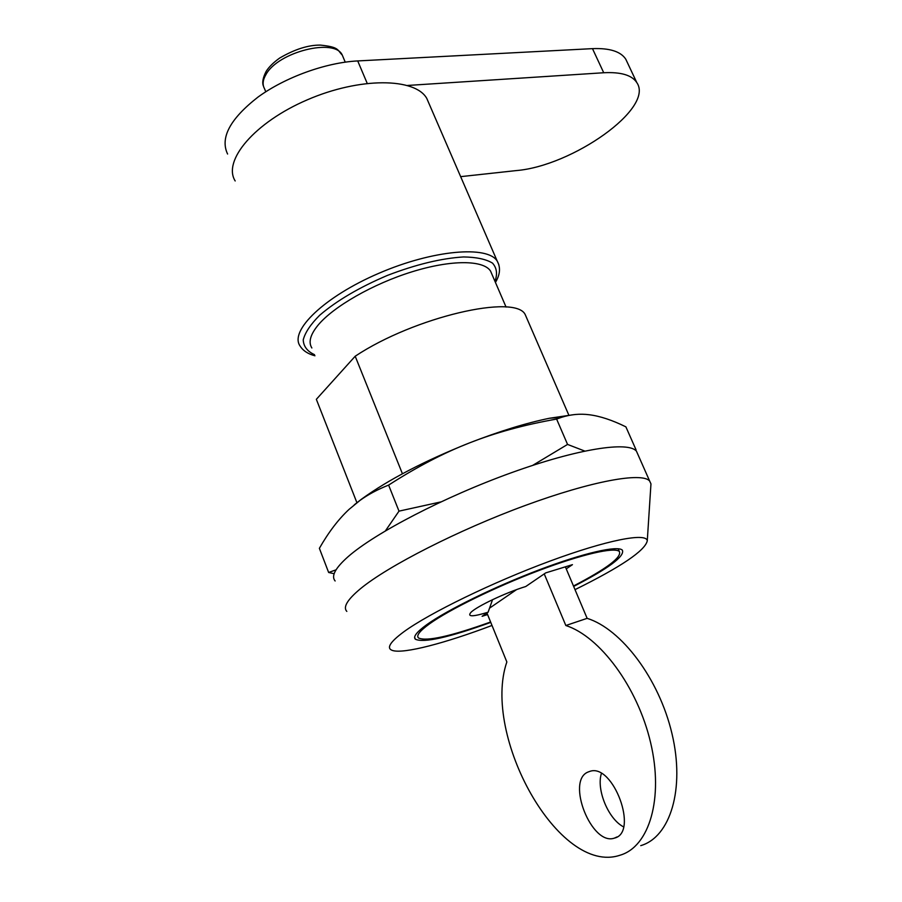 <?xml version="1.0" encoding="UTF-8"?>
<svg xmlns="http://www.w3.org/2000/svg" width="902" height="902" viewBox="0 0 902 902"><rect width="100%" height="100%" fill="white"/><g stroke="black" fill="none" stroke-linecap="round" stroke-linejoin="round"><path stroke-width="1.35" d="M356.91 502.685L316.343 399.327L355.196 356.222L402.427 473.764M526.892 318.474L525.302 314.787C516.181 293.578 414.57 316.737 355.196 356.222M573.661 586.424C608.861 568.226 625.086 556.128 622.335 550.119C617.577 545.315 583.876 552.915 539.328 569.782C494.848 586.604 447.065 610.034 426.714 624.703C416.634 632.02 412.868 636.868 415.405 639.247C423.85 643.081 448.97 637.466 490.767 622.391M492.075 274.591L490.53 271.028C483.393 259.945 451.361 259.607 412.214 271.739C373.101 283.803 333.266 306.657 317.91 325.34C310.265 334.777 308.247 342.32 311.867 347.98M637.939 454.563L636.462 451.203C628.401 441.078 577.99 448.666 511.299 472.749C444.709 496.754 374.894 533.048 347.98 556.793C335.228 568.136 330.944 576.198 335.138 580.978M650.827 485.919L650.962 483.878L649.632 480.992C642.077 472.017 591.949 480.901 525.077 505.537C458.284 530.083 387.86 566.028 360.383 588.792C347.349 599.661 342.828 607.204 346.819 611.398M575.014 589.649C621.106 566.839 645.189 550.558 647.275 540.805C646.599 532.428 607.215 539.903 549.882 561.134C492.672 582.264 429.059 613.259 403.6 631.964C389.777 642.235 386.101 648.414 392.573 650.5C403.746 654.085 445.295 643.137 492.007 625.447M516.519 589.637L489.538 608.151L488.106 612.21C472.862 616.855 467.112 616.945 470.844 612.481C476.369 606.55 505.977 592.513 525.753 586.514L545.721 572.883L572.443 564.663L566.231 568.846M492.537 599.683L489.538 608.151M487.576 614.566L482.108 616.303L488.106 612.21M573.48 586.007C606.764 568.677 622.042 557.165 619.336 551.483C614.702 546.815 581.993 554.2 538.821 570.549C495.705 586.852 449.388 609.549 429.566 623.812C419.734 630.938 416.047 635.662 418.517 637.973C426.533 641.683 450.56 636.361 490.598 621.997M429.002 103.55L426.793 98.442C415.303 77.696 359.988 76.986 307.323 99.818C254.522 122.401 222.388 160.781 235.185 180.964M407.569 85.453L603.72 72.746C620.903 71.867 631.919 75.137 636.789 82.567C654.739 108.172 572.206 166.137 516.102 170.602L460.651 176.645M227.586 154.028C219.908 137.905 230.021 118.94 257.949 97.123C285.246 77.211 325.893 62.542 357.711 60.93L592.479 48.64C609.684 47.975 620.779 51.504 625.785 59.205L627.251 62.328M601.375 773.544C596.222 789.701 608.354 819.129 623.53 826.841M588.127 771.999L589.919 771.345C613.146 763.013 639.011 832.76 614.409 838.116C591.565 846.324 565.723 780.523 588.127 771.999M544.233 573.897L565.836 625.514L587.134 618.344L565.385 566.839M565.836 625.514C599.717 636.372 637.545 686.85 650.59 742.56C663.849 798.293 649.372 846.831 619.978 855.231C558.789 875.887 481.567 735.513 506.845 661.955L486.945 612.999M640.747 845.636C670.378 837.067 685.125 788.867 672.001 733.754C659.103 678.665 621.241 628.908 587.134 618.344M354.272 504.827L361.431 499.223C388.142 479.808 424.188 461.035 469.559 442.882C443.649 452.962 416.668 467.033 388.615 485.096C377.566 489.47 368.027 494.578 359.988 500.418L349.108 509.337C338.475 519.214 328.565 532.203 319.376 548.326L328.644 572.477L336.029 569.838M635.391 450.199L636.068 449.861L625.887 426.849C612.221 420.129 600.022 416.093 589.277 414.751C580.031 413.556 570.797 414.401 561.574 417.31L556.613 419.069C524.479 424.741 495.457 432.678 469.559 442.882C499.358 431.291 525.99 423.083 549.431 418.257L573.886 414.649M532.676 465.387L567.561 444.427L584.744 451.056M385.425 530.85L399 511.141L440.74 501.94M334.146 573.717L328.644 572.477M388.615 485.096L399 511.141M556.613 419.069L567.561 444.427M498.851 264.726L497.227 261.129C487.824 245.31 433.073 249.831 378.761 273.34C324.325 296.657 289.114 330.887 300.095 346.03C303.016 350.698 307.965 353.956 314.945 355.783M314.505 354.678C307.334 351.363 303.568 346.447 303.23 339.93C305.056 332.624 310.547 324.393 319.703 315.238C336.683 300.693 359.267 287.4 387.465 275.392C416.059 264.433 441.428 258.288 463.594 256.946C476.47 257.149 486.099 259.201 492.503 263.113C496.833 267.95 497.645 274.016 494.961 281.3M592.479 48.64L603.72 72.746M357.711 60.93L367.193 83.322M265.763 91.779L264.466 88.588C262.279 84.596 262.786 79.883 266.022 74.449C278.188 51.82 334.845 37.771 342.264 55.078L343.256 57.457M414.638 637.297L415.405 639.247M490.53 271.028L506.067 307.075M525.302 314.787L568.948 415.416M636.462 451.203L649.632 480.992M647.275 540.805L650.962 483.878M618.141 548.743L619.336 551.483M426.793 98.442L497.227 261.129C500.757 267.466 500.159 274.569 495.446 282.416M625.785 59.205L636.789 82.567M614.409 838.116L617.058 836.921M361.431 499.223L359.988 500.418M549.431 418.257L561.574 417.31M263.485 86.209C261.963 82.804 262.843 77.876 266.135 71.416C268.864 67.019 273.396 62.554 279.721 58.021C294.74 49.272 308.304 44.965 320.424 45.1C339.49 47.096 337.111 49.892 342.264 55.078L345.229 62.137"/></g></svg>

